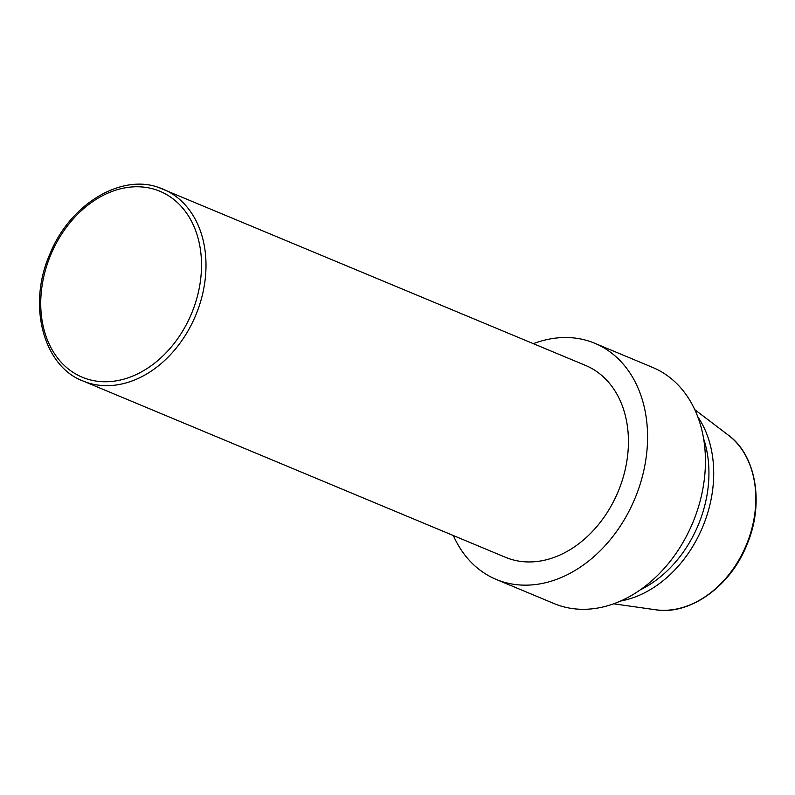 <?xml version="1.0" encoding="UTF-8"?>
<svg xmlns="http://www.w3.org/2000/svg" width="795" height="795" viewBox="0 0 795 795"><rect width="100%" height="100%" fill="white"/><g stroke="black" fill="none" stroke-linecap="round" stroke-linejoin="round"><path stroke-width="1.19" d="M83.018 381.004C43.536 366.326 26.941 305.29 50.015 253.734C70.03 204.106 120.949 173.727 158.483 187.411L585.518 365.412A103.956 78.695 112.7 0 1 619.305 488.716A103.956 78.695 112.7 0 1 509.963 558.965A103.956 78.695 112.7 0 1 505.451 557.285L83.018 381.004A103.956 78.695 -67.3 0 0 87.529 382.683A103.956 78.695 -67.3 0 0 196.872 312.425A103.956 78.695 -67.3 0 0 163.094 189.121A103.956 78.695 -67.3 0 0 158.583 187.451M533.415 343.659A127.945 96.861 112.7 0 1 589.214 341.214A127.945 96.861 112.7 0 1 594.759 343.271A127.945 96.861 112.7 0 1 636.338 495.027A127.945 96.861 112.7 0 1 501.764 581.483A127.945 96.861 112.7 0 1 496.209 579.426A127.945 96.861 112.7 0 1 453.339 535.542M594.759 343.271L652.625 367.419A127.945 96.861 112.7 0 1 694.204 519.175A127.945 96.861 112.7 0 1 559.63 605.631A127.945 96.861 112.7 0 1 554.075 603.574L496.209 579.426M86.695 378.867A100.756 76.28 -67.3 0 0 193.751 307.904A100.756 76.28 -67.3 0 0 155.562 189.657A100.756 76.28 -67.3 0 0 48.495 260.621A100.756 76.28 -67.3 0 0 86.695 378.867M640.531 589.711A108.18 81.895 -67.3 0 0 703.575 438.621M620.686 601.02A111.34 84.28 -67.3 0 0 702.671 526.936A111.34 84.28 -67.3 0 0 697.662 416.56M694.741 409.634L728.329 435.153A96.404 72.981 112.7 0 1 746.247 545.131A96.404 72.981 112.7 0 1 655.478 609.745L613.71 603.822M728.329 435.153C755.826 454.859 764.601 503.136 747.052 544.396C730.486 586.799 689.335 615.549 655.478 609.745"/></g></svg>
